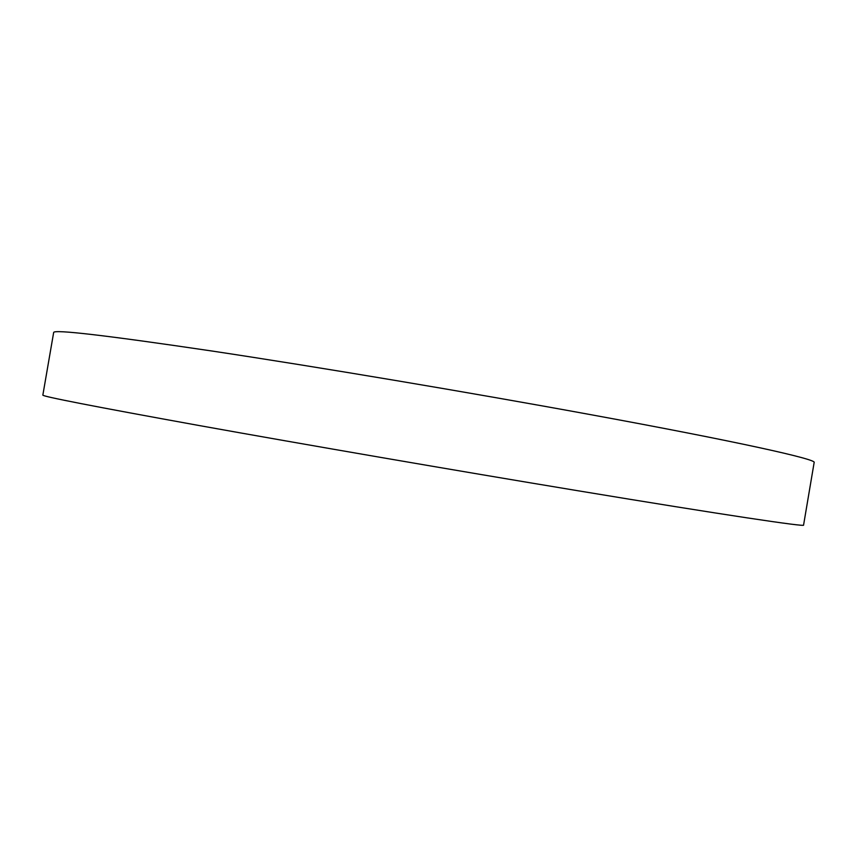 <?xml version="1.0" encoding="UTF-8"?>
<svg xmlns="http://www.w3.org/2000/svg" width="857" height="857" viewBox="0 0 857 857"><rect width="100%" height="100%" fill="white"/><g stroke="black" fill="none" stroke-linecap="round" stroke-linejoin="round"><path stroke-width="1.29" d="M590.216 414.574C738.231 441.687 817.342 459.438 814.15 462.491L803.566 525.116C805.912 527.087 725.772 515.239 577.275 490.643C455.678 470.525 303.657 444.333 198.899 425.49C94.056 406.507 42.036 396.373 42.85 395.088L53.659 332.505C53.637 329.227 106.332 335.387 211.722 350.984C316.951 366.828 469.036 392.345 590.216 414.574"/></g></svg>
